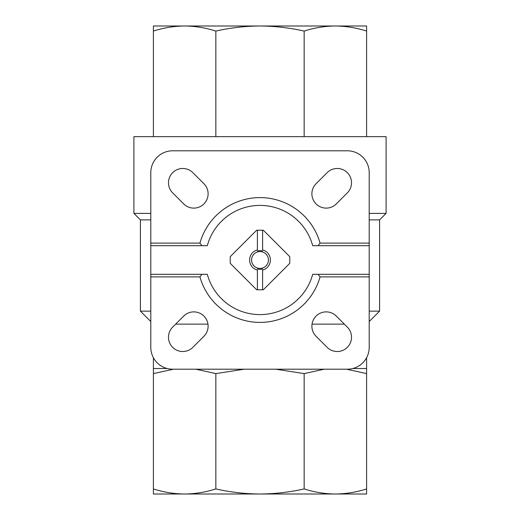 <?xml version="1.0" encoding="UTF-8"?>
<svg xmlns="http://www.w3.org/2000/svg" width="520" height="520" viewBox="0 0 520 520"><rect width="100%" height="100%" fill="white"/><g stroke="black" fill="none" stroke-linecap="round" stroke-linejoin="round"><path stroke-width="0.78" d="M257.4 270.069L257.4 289.783L256.692 289.783L230.217 263.308L230.217 256.692L256.692 230.217L257.4 230.217L257.4 249.931A10.4 10.4 0 0 0 257.4 270.069M262.6 230.217L263.308 230.217L289.783 256.692L289.783 263.308L263.308 289.783L262.6 289.783L262.6 270.069A10.4 10.4 0 0 0 262.6 249.931L262.6 230.217L257.4 230.217M262.6 251.011A9.36 9.36 0 0 0 257.4 251.011M150.8 276.9L150.8 347.36A21.84 21.84 0 0 0 172.64 369.2L347.36 369.2A21.84 21.84 0 0 0 369.2 347.36L369.2 172.64A21.84 21.84 0 0 0 347.36 150.8L172.64 150.8A21.84 21.84 0 0 0 150.8 172.64L150.8 276.9L199.933 276.9A62.4 62.4 0 0 0 320.067 276.9L318.065 274.3L312.695 274.3A54.6 54.6 0 0 1 207.305 274.3L201.936 274.3L199.933 276.9M183.703 316.075L172.672 327.106A14.3 14.3 0 0 0 172.672 347.328A14.3 14.3 0 0 0 192.894 347.328L203.925 336.297A14.3 14.3 0 0 0 203.925 316.075A14.3 14.3 0 0 0 183.703 316.075M347.328 327.106L336.297 316.075A14.3 14.3 0 0 0 316.075 316.075A14.3 14.3 0 0 0 316.075 336.297L327.106 347.328A14.3 14.3 0 0 0 347.328 347.328A14.3 14.3 0 0 0 347.328 327.106M369.2 276.9L320.067 276.9M327.106 172.672L316.075 183.703A14.3 14.3 0 0 0 316.075 203.925A14.3 14.3 0 0 0 336.297 203.925L347.328 192.894A14.3 14.3 0 0 0 347.328 172.672A14.3 14.3 0 0 0 327.106 172.672M203.925 183.703L192.894 172.672A14.3 14.3 0 0 0 172.672 172.672A14.3 14.3 0 0 0 172.672 192.894L183.703 203.925A14.3 14.3 0 0 0 203.925 203.925A14.3 14.3 0 0 0 203.925 183.703M369.2 243.1L320.067 243.1A62.4 62.4 0 0 0 199.933 243.1L150.8 243.1M199.933 243.1L201.936 245.7L207.305 245.7A54.6 54.6 0 0 1 312.695 245.7L318.065 245.7L320.067 243.1M150.8 321.536L140.4 311.136L150.8 311.136M175.636 324.136L207.968 324.136M312.033 324.136L344.363 324.136M369.2 311.136L379.6 311.136L379.6 219.875L386.1 213.375L386.1 136.656L133.9 136.656L133.9 213.375L150.8 213.375M369.2 219.875L379.6 219.875M140.4 311.136L140.4 219.875L150.8 219.875M369.2 213.375L386.1 213.375M352.749 368.524L366.6 368.524L366.6 373.594L346.515 369.2M324.292 369.2L304.155 373.594L275.697 369.2M244.322 369.2L215.846 373.594L195.761 369.2M173.537 369.2L153.4 373.594L153.4 368.524L167.252 368.524M153.4 368.524L153.4 357.695M184.619 494L153.4 494L153.4 488.93C163.728 492.232 174.142 493.922 184.619 494C195.097 493.916 205.504 492.226 215.846 488.93C230.483 492.232 245.206 493.922 260 494C274.807 493.916 289.53 492.226 304.155 488.93C314.483 492.232 324.896 493.922 335.381 494C345.852 493.916 356.259 492.226 366.6 488.93L366.6 494L184.619 494L335.374 494M153.4 373.594L153.4 488.93M215.846 373.594L215.846 488.93M304.155 373.594L304.155 488.93M366.6 373.594L366.6 488.93M153.4 136.656L153.4 31.07C163.728 27.768 174.142 26.078 184.619 26C195.097 26.085 205.504 27.774 215.846 31.07C230.483 27.768 245.206 26.078 260 26C274.807 26.085 289.53 27.774 304.155 31.07C314.483 27.768 324.896 26.078 335.381 26C345.852 26.085 356.259 27.774 366.6 31.07L366.6 26L184.619 26L335.374 26M184.619 26L153.4 26L153.4 31.07M215.846 136.656L215.846 31.07M304.155 136.656L304.155 31.07M366.6 136.656L366.6 31.07M369.2 245.7L318.065 245.7M369.2 274.3L318.065 274.3M201.936 245.7L150.8 245.7M201.936 274.3L150.8 274.3M262.6 289.783L257.4 289.783M257.4 268.99A9.36 9.36 0 0 0 262.6 268.99M257.894 268.164A8.431 8.431 0 0 1 260 251.57A8.431 8.431 0 0 1 268.359 261.06A8.431 8.431 0 0 1 257.894 268.164M369.2 321.536L379.6 311.136M140.4 219.875L133.9 213.375M366.6 368.524L366.6 357.695"/></g></svg>
